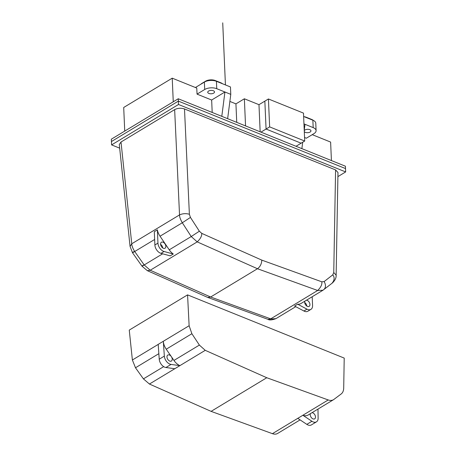 <?xml version="1.0" encoding="UTF-8"?>
<svg xmlns="http://www.w3.org/2000/svg" width="457" height="457" viewBox="0 0 457 457"><rect width="100%" height="100%" fill="white"/><g stroke="black" fill="none" stroke-linecap="round" stroke-linejoin="round"><path stroke-width="0.69" d="M124.732 131.09L123.704 107.475L172.226 78.164L196.773 88.07L197.041 94.125L204.702 89.498A8.546 4.262 177.5 0 1 216.749 88.698L224.93 92L211.654 100.02L212.197 112.456M229.865 101.425L235.932 103.87L236.743 122.362M195.407 87.516L204.382 82.1A8.546 4.262 -2.5 0 1 216.429 81.3L230.454 86.956L230.779 94.359L227.643 118.689L178.259 98.763L111.342 139.179L111.445 141.533L178.361 101.117L345.515 168.564L345.412 166.211L260.958 132.13L269.647 126.886L268.425 98.975L264.849 101.134L266.071 129.045L264.849 101.128L258.976 104.676L244.364 98.781L235.932 103.87M312.24 134.661L330.617 142.076L331.422 160.567M304.551 137.506L306.333 138.225L313.993 133.598A8.546 4.262 -2.5 0 0 316.101 130.633A8.546 4.262 -2.5 0 0 313.188 127.612L303.956 123.887M316.101 130.633L315.781 123.23A8.546 4.262 177.5 0 0 312.862 120.208L313.188 127.612M303.637 116.489L312.862 120.208M313.371 120.431A6.992 3.485 177.5 0 0 311.783 119.483L306.23 117.243A6.992 3.485 177.5 0 0 304.099 116.672M304.259 130.731A3.399 1.697 -2.5 0 1 305.008 129.971A3.399 1.697 -2.5 0 1 308.726 129.371A3.399 1.697 -2.5 0 1 310.96 130.856A3.399 1.697 -2.5 0 1 308.058 132.667A3.399 1.697 -2.5 0 1 304.293 131.565M301.871 148.639L302.694 142.247M304.236 130.262L305.002 124.31M296.027 146.28L304.705 141.03L269.647 126.886M266.065 129.045L301.134 143.195L266.071 129.045M258.976 104.676L260.159 131.81M244.364 98.781L245.546 125.915M230.779 94.359L224.93 92L221.799 116.329M173.26 101.78L172.226 78.164M197.041 94.125L211.654 100.02M178.259 98.763L178.361 101.117L345.509 168.564L345.658 171.929L178.51 104.487L111.599 144.898L119.671 148.154M260.958 132.13L227.643 118.689M213.687 93.125A3.399 1.697 177.5 0 0 214.527 91.943A3.399 1.697 177.5 0 0 211.06 90.4A3.399 1.697 177.5 0 0 207.735 92.24A3.399 1.697 177.5 0 0 209.974 93.725A3.399 1.697 177.5 0 0 213.687 93.125M200.852 84.225A6.992 3.485 -2.5 0 1 201.914 83.385L205.49 81.226A6.992 3.485 -2.5 0 1 215.344 80.569L220.897 82.808A6.992 3.485 -2.5 0 1 222.45 83.728M304.705 141.03L303.488 113.119L268.425 98.975M169.244 249.825L160.041 236.212A11.653 7.461 -121.1 0 1 157.368 229.86L154.306 231.71L154.883 244.975A6.992 4.473 58.9 0 0 161.013 253.355L170.21 255.857L173.277 254.006A11.653 7.461 -121.1 0 1 169.244 249.825L191.232 236.543L197.207 241.879L150.233 270.247L210.648 297.01L207.695 297.41L147.331 270.664L150.233 270.247L144.195 264.951C141.75 266.517 141.402 266.591 143.144 265.169M174.648 109.611L179.532 214.916L131.759 243.77L130.056 246.397L119.288 144.543L121.008 142.013L174.648 109.611C177.75 108.058 181.035 107.841 184.497 108.96L189.381 214.264C185.925 213.288 182.64 213.505 179.532 214.916C179.504 216.944 180.435 219.56 182.314 222.759L160.041 236.212M121.008 142.013L131.759 243.77C131.782 245.769 132.764 248.351 134.701 251.516C132.159 253.081 131.81 253.155 133.644 251.733M257.474 268.733L210.648 297.01L270.698 318.855L317.666 290.486L257.474 268.733C260.164 266.762 261.615 263.895 261.815 260.124L201.731 233.361C201.977 235.926 200.469 238.771 197.207 241.879L257.474 268.733M323.453 289.892C325.881 287.95 326.115 285.174 324.15 281.563L321.819 281.815C322.236 284.454 320.854 287.344 317.666 290.486L322.962 290.229L300.986 303.505A11.653 7.461 -121.1 0 1 297.667 304.196L294.599 306.047L303.905 311.011L306.973 309.161A6.992 4.473 58.9 0 0 310.926 309.378A6.992 4.473 58.9 0 0 312.571 305.516L312.188 296.736M295.753 306.664L275.942 318.632L267.859 319.294L207.849 297.473M337.9 176.613L345.658 171.929M335.587 169.924L333.753 272.515L336.141 275.188L337.974 172.5L335.587 169.924L184.497 108.96M111.599 144.898L111.451 141.533L178.361 101.123L178.51 104.487M189.381 214.264L190.449 217.429L182.314 222.759L191.232 236.543L199.366 231.213L201.731 233.361M332.068 283.186C334.541 280.147 334.775 277.37 332.77 274.851L324.15 281.563M306.973 309.161L297.667 304.196M306.47 300.192A3.496 2.239 -121.1 0 1 309.572 302.905A3.496 2.239 -121.1 0 1 309.121 306.384A3.496 2.239 -121.1 0 1 307.447 306.418A3.496 2.239 -121.1 0 1 304.87 301.157M310.926 309.378L307.864 311.228A6.992 4.473 -121.1 0 1 303.905 311.011M306.864 306.116A3.496 2.239 58.9 0 0 304.699 302.523M173.277 254.006L164.074 251.504A6.992 4.473 -121.1 0 1 157.951 243.124L157.368 229.86M163.343 248.277A3.496 2.239 -121.1 0 1 160.79 245.295A3.496 2.239 -121.1 0 1 161.401 242.256A3.496 2.239 -121.1 0 1 165.126 244.089A3.496 2.239 -121.1 0 1 165.017 248.237A3.496 2.239 -121.1 0 1 163.343 248.277M162.761 247.968A3.496 2.239 58.9 0 0 160.59 244.375M343.704 388.102L344.212 358.088L187.564 294.879L189.129 325.732L191.883 333.719L199.383 345.081L205.244 350.33L266.774 377.733L328.223 399.955C330.245 400.658 332.022 400.566 333.553 399.675L341.185 393.963C342.784 392.706 343.624 390.752 343.704 388.102M300.083 419.892L277.616 433.459C276.165 434.304 274.428 434.373 272.412 433.664L211.1 411.363L149.433 384.04L143.424 378.876L135.495 367.776L132.381 360.002L129.257 330.097L187.564 294.879L189.129 325.732L163.309 341.282L164.343 356.112L159.236 359.196A6.992 4.473 58.9 0 0 165.931 367.508L174.785 368.73L179.892 365.64A11.653 7.461 -121.1 0 1 173.957 360.436L166.245 349.205A11.653 7.461 -121.1 0 1 163.309 341.322M306.818 424.359L311.925 421.274A6.992 4.473 58.9 0 0 316.473 421.84L311.366 424.924A6.992 4.473 -121.1 0 1 306.818 424.359L297.764 418.349L272.412 433.664M317.975 409.084L318.123 418.166A6.992 4.473 58.9 0 1 316.473 421.84M333.553 399.675L308.138 415.025A11.653 7.461 -121.1 0 1 302.871 415.264L297.764 418.349M311.925 421.274L302.871 415.264L328.223 399.955M312.062 412.654A3.496 2.239 -121.1 0 1 315.13 415.39A3.496 2.239 -121.1 0 1 314.667 418.846A3.496 2.239 -121.1 0 1 311.394 417.647A3.496 2.239 -121.1 0 1 310.4 413.659M211.1 411.363L266.774 377.733M171.335 356.62L171.335 356.62A3.496 2.239 58.9 0 0 167.788 355.055A3.496 2.239 58.9 0 0 167.679 359.202A3.496 2.239 58.9 0 0 171.404 361.036A3.496 2.239 58.9 0 0 171.335 356.62M165.931 367.508L171.044 364.423A6.992 4.473 -121.1 0 1 164.343 356.112M171.044 364.423L179.892 365.64L205.244 350.33M163.309 341.282L158.196 344.367L159.236 359.196M222.725 22.85L225.432 84.933M306.241 117.54L306.23 117.243M311.794 119.78L311.783 119.483M216.429 81.3L216.749 88.698M204.382 82.1L204.702 89.498M205.501 81.523L205.49 81.226M215.361 80.935L215.344 80.569M220.914 83.105L220.897 82.808M154.643 239.474L134.701 251.516L144.195 264.951L162.658 253.801M190.449 217.429L199.366 231.213M321.819 281.815L261.815 260.124M333.753 272.515L332.77 274.851M154.883 244.975L157.951 243.124M161.013 253.355L164.074 251.504M158.202 344.407L132.381 360.002M149.433 384.04L174.785 368.73M199.383 345.081L173.957 360.436M166.245 349.205L191.883 333.719M135.495 367.776L158.847 353.672M163.692 366.634L143.424 378.876M322.962 290.229L332.462 282.917C335.101 280.347 336.329 277.77 336.141 275.188M275.942 318.632C271.995 320.117 269.299 320.34 267.859 319.294M130.056 246.397L132.519 252.767L142.018 266.203L147.331 270.664"/></g></svg>
